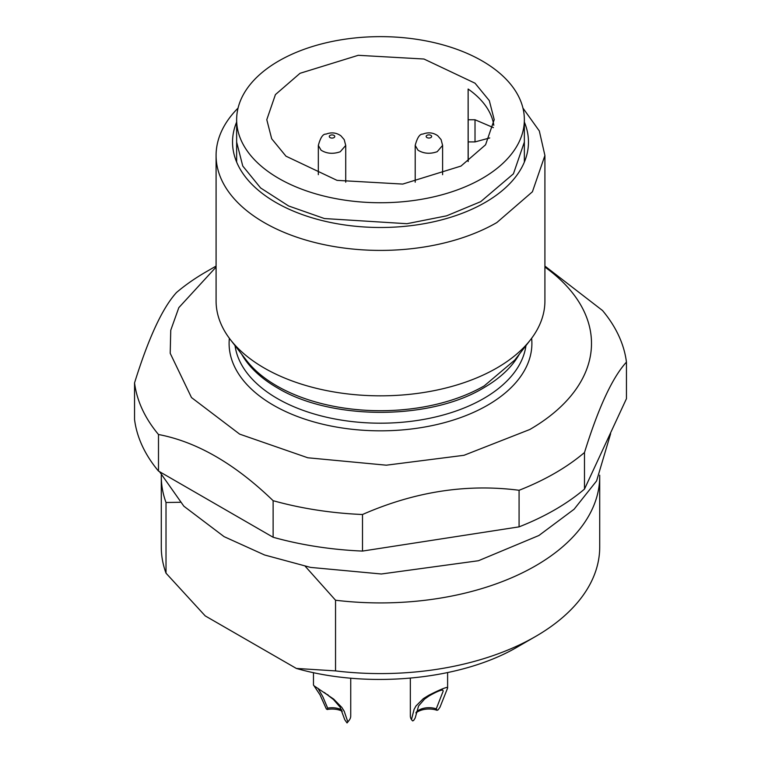 <?xml version="1.0" encoding="UTF-8"?>
<svg xmlns="http://www.w3.org/2000/svg" width="761" height="761" viewBox="0 0 761 761"><rect width="100%" height="100%" fill="white"/><g stroke="black" fill="none" stroke-linecap="round" stroke-linejoin="round"><path stroke-width="1.14" d="M318.012 688.334L322.854 696.743L327.677 708.149L327.182 709.509L326.336 708.938L320.01 694.822L313.608 685.185M314.017 685.785L333.679 699.102L341.87 707.473L344.191 711.193L347.787 721.761A18.635 10.759 0 0 0 349.109 720.353A18.635 10.759 0 0 0 350.735 715.968L350.735 678.156M327.392 694.517L328.143 695.031M414.079 709.433L415.972 705.97L423.373 698.598L428.862 695.231C437.851 690.665 443.863 688.058 446.907 687.402L447.601 688.087L439.972 707.235L438.108 709.842L437.061 710.298L436.253 708.843L443.216 691.017L442.693 690.065C440.381 690.094 435.768 692.101 428.862 696.077L424.514 699.131L418.579 705.951L415.183 717.984L413.651 720.458L412.605 720.905L411.463 719.602L414.079 709.433M446.907 687.402L447.601 688.087M410.341 678.156L410.341 715.92A18.635 10.759 -0 0 0 411.463 719.602M305.275 566.346L335.544 600.229L335.544 670.898L296.343 668.434L205.223 615.906L166.012 573.166L166.012 502.498L180.157 502.279M296.343 668.434C368.562 689.162 462.003 679.934 518.174 646.527L535.506 636.51A219.216 126.564 0 0 0 535.63 636.443A219.216 126.564 0 0 0 599.716 547.026L599.716 476.357A219.216 126.564 180 0 1 535.63 565.775A219.216 126.564 0 0 1 335.544 600.229M324.291 692.462L333.499 699.549L340.119 707.169L344.771 719.725L347.035 722.95L347.787 721.761M347.035 722.95A17.046 9.845 0 0 0 347.663 722.218L349.109 720.353M443.216 691.017L442.693 690.065M166.012 502.498A219.216 126.564 180 0 1 161.284 476.357L161.284 547.026A219.216 126.564 0 0 0 166.012 573.166M335.544 670.898A219.216 126.564 0 0 0 535.506 636.51M341.66 709.861A14.25 8.228 0 0 0 327.677 708.149M327.182 709.509A15.829 9.142 180 0 1 342.288 711.212M436.253 708.843A14.25 8.228 -0 0 0 416.067 712.439M415.944 712.971A15.829 9.142 180 0 1 437.061 710.298M161.284 476.357A219.216 126.564 180 0 1 161.294 475.216M599.706 475.216A219.216 126.564 180 0 1 599.716 476.357M584.496 489.085L626.455 398.678L626.455 362.112C612.472 377.342 598.488 407.477 584.496 452.519L584.496 489.085A246.612 142.383 0 0 1 555.016 509.68A246.612 142.383 0 0 1 519.078 526.859L362.493 551.078A246.612 142.383 0 0 1 273.123 537.256L158.488 471.069A246.612 142.383 0 0 1 134.545 419.473L134.545 382.907C148.519 337.97 162.502 307.834 176.504 292.5A246.612 142.383 180 0 1 205.984 271.905A246.612 142.383 180 0 1 206.117 271.829A246.612 142.383 180 0 1 206.231 271.763M544.914 266.074L602.512 310.517A246.612 142.383 180 0 1 626.455 362.112M584.496 452.519A246.612 142.383 180 0 1 555.016 473.114A246.612 142.383 180 0 1 519.078 490.284L519.078 526.859M519.078 490.284C466.931 483.52 414.735 491.596 362.493 514.512L362.493 551.078M362.493 514.512A246.612 142.383 180 0 1 273.123 500.69L273.123 537.256M273.123 500.69C234.949 463.82 196.738 441.76 158.488 434.502L158.488 471.069M158.488 434.502C144.885 418.179 136.904 400.98 134.545 382.907M216.086 267.073L178.816 307.653L170.749 330.245L170.207 353.304L191.487 397.556L239.639 434.122L307.815 457.78L386.322 465.19L464.001 455.297L529.808 429.499A210.997 121.817 180 0 0 544.914 267.073M238.05 108.091A164.414 94.925 0 0 0 216.086 155.491L216.086 300.918A164.414 94.925 0 0 0 230.412 339.663A164.414 94.925 0 0 0 496.847 367.982A164.414 94.925 0 0 0 530.588 339.663A164.414 94.925 0 0 0 544.914 300.918L544.914 155.491L539.321 130.959L522.95 108.091M216.086 155.491A164.414 94.925 0 0 0 317.641 243.197A164.414 94.925 0 0 0 496.847 222.554L532.415 191.782L544.914 155.491M524.358 122.064A147.967 85.432 180 0 1 485.214 202.426A147.967 85.432 180 0 1 308.205 216.6A147.967 85.432 180 0 1 236.642 122.064M524.358 142.06L513.428 173.822L480.667 201.694M480.657 201.684L446.612 215.829L406.945 223.705L324.433 218.55L288.6 205.965L260.585 187.938L242.759 166.022L236.642 142.06M468.196 141.917L468.196 161.484L468.196 141.917L475.054 141.907L489.732 137.95M493.385 127.61L475.016 119.762L468.167 119.762L468.129 89.037A113.712 65.655 180 0 1 493.803 125.28M468.167 161.503L468.167 119.762M468.129 161.532L468.129 89.037M460.976 166.079L485.575 144.79L494.212 119.686L489.313 100.623L475.035 83.206L423.972 59.025L358.25 55.306L300.024 73.303L275.425 94.592L266.788 119.686L271.687 138.759L285.965 156.176L337.028 180.357L402.75 184.076L460.976 166.079M482.303 178.378A143.858 83.054 0 0 0 524.358 119.686A143.858 83.054 0 0 0 436.567 43.206A143.858 83.054 0 0 0 280.343 60.071A143.858 83.054 0 0 0 278.697 61.004A143.858 83.054 0 0 0 236.642 119.686A143.858 83.054 0 0 0 324.433 196.176A143.858 83.054 0 0 0 480.657 179.311A143.858 83.054 0 0 0 482.303 178.378M329.836 137.446A2.74 1.579 -0 0 0 333.67 137.76A2.74 1.579 -0 0 0 334.212 135.544A2.74 1.579 -0 0 0 330.379 135.23A2.74 1.579 -0 0 0 329.836 137.446M321.066 150.193C326.726 153.703 333.128 154.226 340.253 151.762L345.722 145.446L344.21 139.624L340.89 135.8C336.333 132.604 331.377 132.053 326.012 134.126C323.016 133.784 320.457 137.56 318.326 145.446L321.066 150.193M427.244 135.192A2.74 1.579 -0 0 0 426.721 137.408A2.74 1.579 -0 0 0 430.564 137.712A2.74 1.579 -0 0 0 431.078 135.487A2.74 1.579 -0 0 0 427.244 135.192M415.202 145.399L417.998 150.193C423.696 153.684 430.098 154.179 437.204 151.696L442.607 145.399L441.095 139.596L437.708 135.705C433.133 132.547 428.177 132.014 422.831 134.107C419.815 133.831 417.266 137.598 415.202 145.399L415.202 182.212M229.365 338.284A151.391 87.41 0 0 0 273.532 405.28A151.391 87.41 0 0 0 487.63 405.185A151.391 87.41 0 0 0 531.635 338.284M235.044 345.646A145.912 84.243 0 0 0 277.404 398.564A145.912 84.243 0 0 0 483.758 398.469A145.912 84.243 0 0 0 525.956 345.646M241.665 354.188A145.912 84.243 0 0 0 277.404 387.882C331.159 420.51 430.089 420.472 483.758 387.796A145.912 84.243 0 0 0 519.335 354.188M230.412 339.663L246.631 360.6A146.645 84.671 0 0 0 276.88 385.951A146.645 84.671 0 0 0 484.272 385.856L514.826 360.02M475.016 141.907L475.016 119.762M345.722 182.202L345.722 145.446M318.326 174.659L318.326 145.446M442.607 174.688L442.607 145.399M313.465 685.109L313.465 672.6M447.611 687.973L447.611 672.591M216.086 266.074L206.117 271.829M514.369 360.6L530.588 339.663M610.626 433.713L596.586 480.942L574.108 509.233L538.912 535.497L478.45 560.733L381.356 573.994L310.555 567.402L264.59 554.988L224.076 536.638L183.848 506.198L159.61 471.763M236.642 162.055L236.642 119.686M524.358 162.055L524.358 119.686"/></g></svg>
